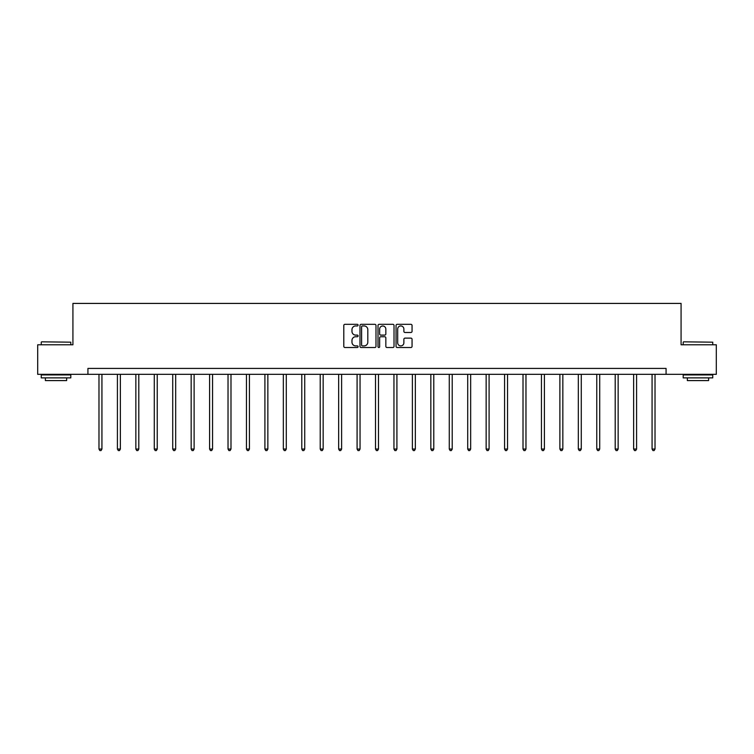 <?xml version="1.0" encoding="UTF-8"?>
<svg xmlns="http://www.w3.org/2000/svg" width="754" height="754" viewBox="0 0 754 754"><rect width="100%" height="100%" fill="white"/><g stroke="black" fill="none" stroke-linecap="round" stroke-linejoin="round"><path stroke-width="1.13" d="M358.093 325.134A0.811 0.811 0 0 0 357.283 324.324L344.955 324.324A1.159 1.159 0 0 0 343.796 325.483L343.796 346.359A1.159 1.159 0 0 0 344.955 347.519L357.283 347.519A0.811 0.811 0 0 0 358.093 346.708A0.811 0.811 0 0 0 357.283 345.897L355.681 345.897A3.713 3.713 0 0 1 351.977 342.184L351.977 340.44A3.713 3.713 0 0 1 355.681 336.736L357.283 336.736A0.811 0.811 0 0 0 358.093 335.916A0.811 0.811 0 0 0 357.283 335.106L355.681 335.106A3.713 3.713 0 0 1 351.977 331.392L351.977 329.658A3.713 3.713 0 0 1 355.681 325.945L357.283 325.945A0.811 0.811 0 0 0 358.093 325.134M410.902 332.495A1.159 1.159 0 0 0 412.061 331.336L412.061 325.483A1.159 1.159 0 0 0 410.902 324.324L397.217 324.324A1.159 1.159 0 0 0 396.057 325.483L396.057 346.359A1.159 1.159 0 0 0 397.217 347.519L410.902 347.519A1.159 1.159 0 0 0 412.061 346.359L412.061 339.281A1.159 1.159 0 0 0 410.902 338.122L405.039 338.122A1.159 1.159 0 0 0 403.88 339.281L403.88 342.797A3.101 3.101 0 0 1 400.779 345.897A3.101 3.101 0 0 1 397.678 342.797L397.678 329.046A3.101 3.101 0 0 1 400.779 325.945A3.101 3.101 0 0 1 403.88 329.046L403.88 331.336A1.159 1.159 0 0 0 405.039 332.495L410.902 332.495M87.926 374.333L37.7 374.333L37.7 344.785L72.921 344.785L72.921 303.419L681.079 303.419L681.079 344.785L716.3 344.785L716.3 374.333L666.074 374.333L666.074 368.423L87.926 368.423L87.926 374.333L666.074 374.333M375.982 325.483A1.159 1.159 0 0 0 374.823 324.324L361.138 324.324A1.159 1.159 0 0 0 359.978 325.483L359.978 346.359A1.159 1.159 0 0 0 361.138 347.519L374.823 347.519A1.159 1.159 0 0 0 375.982 346.359L375.982 325.483M379.177 324.324L392.862 324.324A1.159 1.159 0 0 1 394.022 325.483L394.022 346.359A1.159 1.159 0 0 1 392.862 347.519L387.009 347.519A1.159 1.159 0 0 1 385.841 346.359L385.841 337.896A1.159 1.159 0 0 0 384.681 336.736L380.798 336.736A1.159 1.159 0 0 0 379.639 337.896L379.639 346.708A0.811 0.811 0 0 1 378.828 347.519A0.811 0.811 0 0 1 378.018 346.708L378.018 325.483A1.159 1.159 0 0 1 379.177 324.324M362.41 325.945A0.811 0.811 0 0 0 361.6 326.755L361.6 345.087A0.811 0.811 0 0 0 362.41 345.897L364.097 345.897A3.713 3.713 0 0 0 367.811 342.184L367.811 329.658A3.713 3.713 0 0 0 364.097 325.945L362.41 325.945M385.841 329.102A3.101 3.101 0 0 0 382.74 326.001A3.101 3.101 0 0 0 379.639 329.102L379.639 333.947A1.159 1.159 0 0 0 380.798 335.106L384.681 335.106A1.159 1.159 0 0 0 385.841 333.947L385.841 329.102M98.981 374.333L98.981 449.045L101.931 449.045L101.931 374.333M101.931 449.045L101.045 450.581L99.867 450.581L98.981 449.045M41.602 341.826L70.791 342.184L41.602 341.826M56.022 377.877L41.244 377.877L41.244 374.917L70.791 374.917L70.791 377.877L56.022 377.877M66.654 377.877L66.654 380.591L45.381 380.591L45.381 377.877M683.567 341.826L712.756 342.184L683.567 341.826M697.978 377.877L683.209 377.877L683.209 374.917L712.756 374.917L712.756 377.877L697.978 377.877M708.619 377.877L708.619 380.591L687.346 380.591L687.346 377.877M117.417 374.333L117.417 449.045L120.367 449.045L120.367 374.333M120.367 449.045L119.481 450.581L118.303 450.581L117.417 449.045M135.852 374.333L135.852 449.045L138.802 449.045L138.802 374.333M138.802 449.045L137.916 450.581L136.738 450.581L135.852 449.045M154.287 374.333L154.287 449.045L157.237 449.045L157.237 374.333M157.237 449.045L156.351 450.581L155.173 450.581L154.287 449.045M172.723 374.333L172.723 449.045L175.673 449.045L175.673 374.333M175.673 449.045L174.787 450.581L173.608 450.581L172.723 449.045M191.158 374.333L191.158 449.045L194.117 449.045L194.117 374.333M194.117 449.045L193.231 450.581L192.044 450.581L191.158 449.045M209.593 374.333L209.593 449.045L212.553 449.045L212.553 374.333M212.553 449.045L211.667 450.581L210.479 450.581L209.593 449.045M228.028 374.333L228.028 449.045L230.988 449.045L230.988 374.333M230.988 449.045L230.102 450.581L228.914 450.581L228.028 449.045M246.464 374.333L246.464 449.045L249.423 449.045L249.423 374.333M249.423 449.045L248.537 450.581L247.359 450.581L246.464 449.045M264.908 374.333L264.908 449.045L267.858 449.045L267.858 374.333M267.858 449.045L266.973 450.581L265.794 450.581L264.908 449.045M283.344 374.333L283.344 449.045L286.294 449.045L286.294 374.333M286.294 449.045L285.408 450.581L284.23 450.581L283.344 449.045M301.779 374.333L301.779 449.045L304.729 449.045L304.729 374.333M304.729 449.045L303.843 450.581L302.665 450.581L301.779 449.045M320.214 374.333L320.214 449.045L323.164 449.045L323.164 374.333M323.164 449.045L322.278 450.581L321.1 450.581L320.214 449.045M338.65 374.333L338.65 449.045L341.609 449.045L341.609 374.333M341.609 449.045L340.714 450.581L339.536 450.581L338.65 449.045M357.085 374.333L357.085 449.045L360.044 449.045L360.044 374.333M360.044 449.045L359.158 450.581L357.971 450.581L357.085 449.045M375.52 374.333L375.52 449.045L378.48 449.045L378.48 374.333M378.48 449.045L377.594 450.581L376.406 450.581L375.52 449.045M393.956 374.333L393.956 449.045L396.915 449.045L396.915 374.333M396.915 449.045L396.029 450.581L394.842 450.581L393.956 449.045M412.391 374.333L412.391 449.045L415.35 449.045L415.35 374.333M415.35 449.045L414.464 450.581L413.286 450.581L412.391 449.045M430.836 374.333L430.836 449.045L433.786 449.045L433.786 374.333M433.786 449.045L432.9 450.581L431.722 450.581L430.836 449.045M449.271 374.333L449.271 449.045L452.221 449.045L452.221 374.333M452.221 449.045L451.335 450.581L450.157 450.581L449.271 449.045M467.706 374.333L467.706 449.045L470.656 449.045L470.656 374.333M470.656 449.045L469.77 450.581L468.592 450.581L467.706 449.045M486.141 374.333L486.141 449.045L489.092 449.045L489.092 374.333M489.092 449.045L488.206 450.581L487.027 450.581L486.141 449.045M504.577 374.333L504.577 449.045L507.536 449.045L507.536 374.333M507.536 449.045L506.641 450.581L505.463 450.581L504.577 449.045M523.012 374.333L523.012 449.045L525.972 449.045L525.972 374.333M525.972 449.045L525.086 450.581L523.898 450.581L523.012 449.045M541.447 374.333L541.447 449.045L544.407 449.045L544.407 374.333M544.407 449.045L543.521 450.581L542.333 450.581L541.447 449.045M559.883 374.333L559.883 449.045L562.842 449.045L562.842 374.333M562.842 449.045L561.956 450.581L560.769 450.581L559.883 449.045M578.327 374.333L578.327 449.045L581.277 449.045L581.277 374.333M581.277 449.045L580.391 450.581L579.213 450.581L578.327 449.045M596.763 374.333L596.763 449.045L599.713 449.045L599.713 374.333M599.713 449.045L598.827 450.581L597.649 450.581L596.763 449.045M615.198 374.333L615.198 449.045L618.148 449.045L618.148 374.333M618.148 449.045L617.262 450.581L616.084 450.581L615.198 449.045M633.633 374.333L633.633 449.045L636.583 449.045L636.583 374.333M636.583 449.045L635.697 450.581L634.519 450.581L633.633 449.045M652.069 374.333L652.069 449.045L655.019 449.045L655.019 374.333M655.019 449.045L654.133 450.581L652.955 450.581L652.069 449.045M41.244 344.785L41.244 342.184M47.983 374.917L47.983 374.333M64.052 374.917L64.052 374.333M70.791 344.785L70.791 342.184M683.209 344.785L683.209 342.184M689.948 374.917L689.948 374.333M706.017 374.917L706.017 374.333M712.756 344.785L712.756 342.184"/></g></svg>
